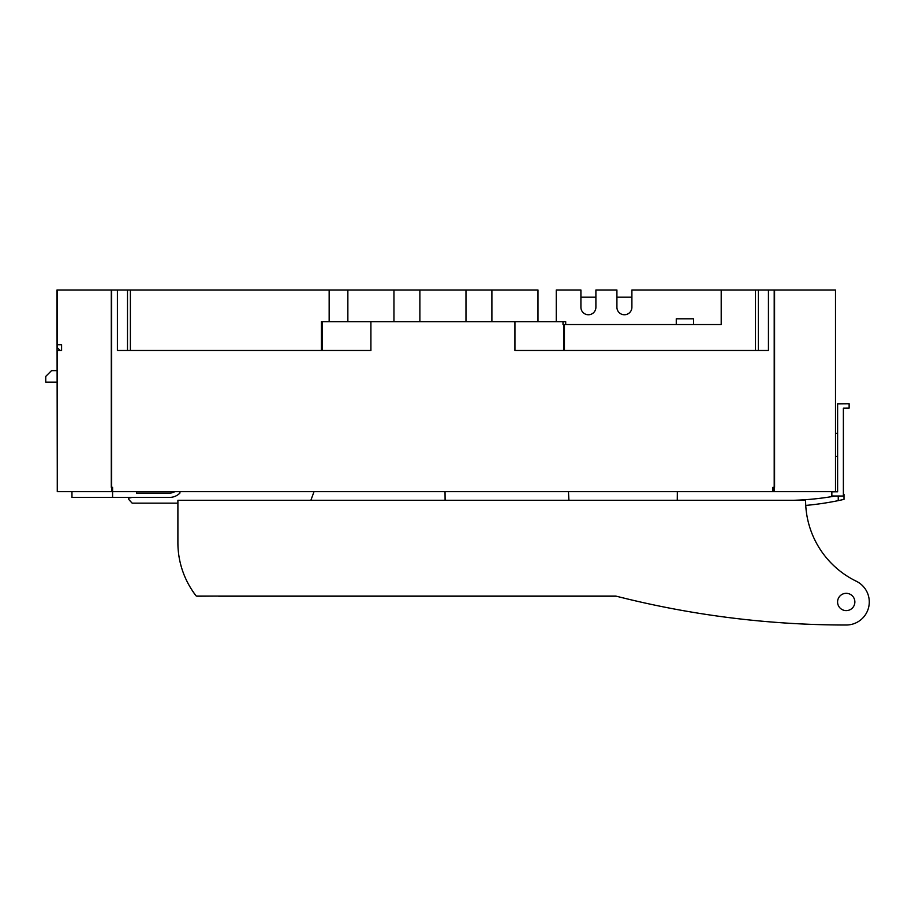 <?xml version="1.0" encoding="UTF-8"?>
<svg xmlns="http://www.w3.org/2000/svg" width="915" height="915" viewBox="0 0 915 915"><rect width="100%" height="100%" fill="white"/><g stroke="black" fill="none" stroke-linecap="round" stroke-linejoin="round"><path stroke-width="1.37" d="M322.149 350.479L322.149 321.68L321.417 321.68L321.417 350.479M322.149 321.68L514.939 321.68L514.939 350.479L768.44 350.479L768.44 289.986L774.204 289.986L774.204 491.641L111.641 491.641L111.641 289.986L117.406 289.986L117.406 350.479L118.847 350.479M117.406 350.479L370.907 350.479L370.907 321.68M117.406 289.986L130.376 289.986L130.376 350.479M127.494 289.986L127.494 350.479M347.86 321.68L347.86 289.986L130.376 289.986M491.893 321.68L491.893 289.986L465.975 289.986L465.975 321.68M419.882 321.68L419.882 289.986L393.953 289.986L393.953 321.68M329.16 321.68L329.16 289.986M768.44 289.986L631.899 289.986L631.899 307.268A7.492 7.492 0 0 1 624.407 314.76A7.492 7.492 0 0 1 616.916 307.268L616.916 289.986L595.894 289.986L595.894 307.268A7.492 7.492 0 0 1 588.402 314.76A7.492 7.492 0 0 1 580.911 307.268L580.911 289.986L556.251 289.986L556.251 321.68M768.44 350.479L767.01 350.479M514.939 321.68L563.011 321.68L563.011 324.55L563.697 324.55L563.011 324.55M563.697 350.479L563.697 324.55M580.911 297.192L595.894 297.192M616.916 297.192L631.899 297.192M676.265 324.55L676.265 318.797L693.547 318.797L676.265 318.797M693.547 324.55L693.547 318.797M563.011 321.68L565.699 321.68L565.699 324.55M721.203 289.986L721.203 324.55L564.441 324.55L564.441 350.479M419.882 289.986L465.975 289.986M347.86 289.986L393.953 289.986M537.986 321.68L537.986 289.986L491.893 289.986M755.481 289.986L755.481 350.479M758.363 289.986L758.363 350.479M445.102 500.276L445.022 491.641M677.272 500.276L677.34 491.641M568.455 491.641L568.901 500.276M772.878 491.641L772.878 487.318L774.57 487.318L774.57 289.986L835.498 289.986L835.498 491.641L772.878 491.641M179.935 491.641L179.935 493.048A14.4 14.4 0 0 1 169.618 497.394L112.579 497.394L112.579 487.318L111.287 487.318L111.287 289.986L56.982 289.986L57.268 471.477M57.268 289.986L57.268 344.726L61.591 344.726L61.591 350.479L57.268 350.479L57.268 491.641L112.579 491.641M57.268 344.726L57.268 347.597L60.15 350.479M56.982 382.173L45.75 382.173L45.75 376.408L51.514 370.644L56.982 370.644M132.172 497.394L128.569 498.149A2.882 2.882 0 0 0 129.335 500.105L132.172 503.159L129.335 500.105M177.899 503.159L132.172 503.159M314.028 491.641L310.883 500.276M71.965 491.641L71.965 497.394L112.579 497.394M136.495 491.641L136.495 493.082L169.618 493.082A10.088 10.088 0 0 0 174.811 491.641M615.795 596.065L196.29 596.065A86.422 86.422 0 0 1 177.899 542.767L177.899 500.276L805.6 500.276A90.002 90.002 0 0 0 856.291 581.231A23.047 23.047 0 0 1 846.226 625.014A931.71 931.71 0 0 1 615.772 596.065A931.71 931.71 0 0 0 621.239 597.438C647.157 603.637 647.157 603.637 621.239 597.438L630.732 599.748M632.482 600.16L641.404 602.219M844.007 494.352L843.378 494.477L844.007 494.352L844.007 499.384L838.254 500.631A297.284 297.284 0 0 1 805.749 505.423M837.58 601.967A8.647 8.647 0 0 0 846.226 610.614A8.647 8.647 0 0 0 854.862 601.967A8.647 8.647 0 0 0 846.226 593.32A8.647 8.647 0 0 0 837.58 601.967M793.991 500.276A288.065 288.065 0 0 0 835.361 496.01M218.548 596.065L197.743 596.203A2.882 2.882 0 0 1 196.839 596.065M192.825 591.307L192.756 591.307A86.422 86.422 0 0 0 195.444 595.059A2.882 2.882 0 0 0 195.856 595.505M615.795 596.203L218.548 596.203M835.498 456.333L837.614 456.333M835.498 433.287L837.614 433.287M849.131 403.801L837.614 403.904L837.614 491.767L831.849 491.812L831.849 495.987L843.378 496.033L843.378 408.182L849.131 408.124L849.131 403.801M838.254 496.033L838.254 500.631"/></g></svg>
